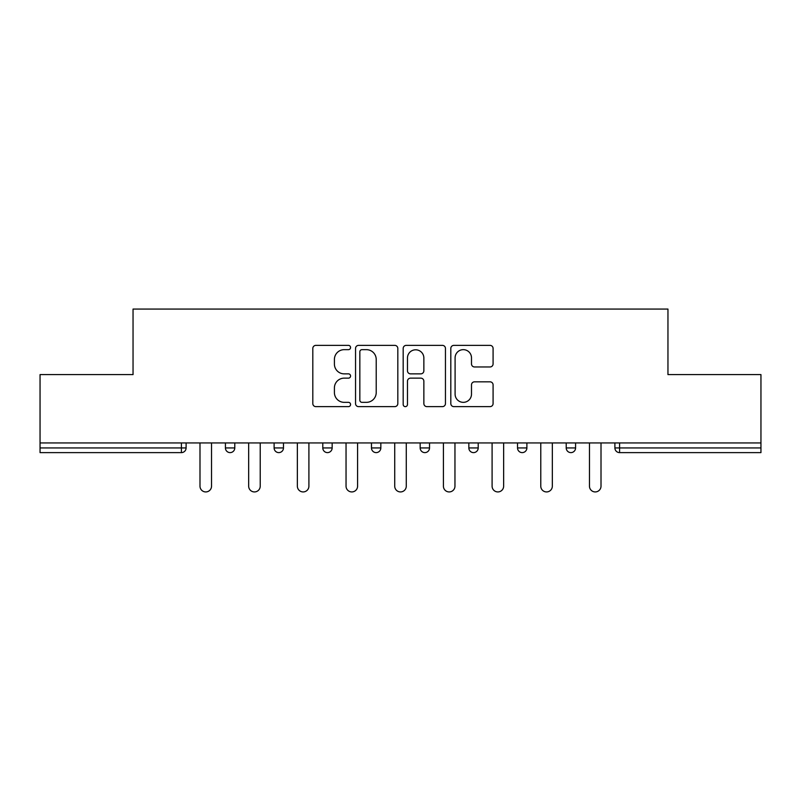 <?xml version="1.0" encoding="UTF-8"?>
<svg xmlns="http://www.w3.org/2000/svg" width="801" height="801" viewBox="0 0 801 801"><rect width="100%" height="100%" fill="white"/><g stroke="black" fill="none" stroke-linecap="round" stroke-linejoin="round"><path stroke-width="1.2" d="M350.568 347.514A2.143 2.143 0 0 0 348.425 345.371L315.874 345.371A3.064 3.064 0 0 0 312.811 348.435L312.811 403.574A3.064 3.064 0 0 0 315.874 406.638L348.425 406.638A2.143 2.143 0 0 0 350.568 404.495A2.143 2.143 0 0 0 348.425 402.342L344.21 402.342A9.802 9.802 0 0 1 334.407 392.54L334.407 387.944A9.802 9.802 0 0 1 344.21 378.142L348.425 378.142A2.143 2.143 0 0 0 350.568 375.999A2.143 2.143 0 0 0 348.425 373.857L344.21 373.857A9.802 9.802 0 0 1 334.407 364.055L334.407 359.459A9.802 9.802 0 0 1 344.21 349.657L348.425 349.657A2.143 2.143 0 0 0 350.568 347.514M490.022 366.968A3.064 3.064 0 0 0 493.086 363.904L493.086 348.435A3.064 3.064 0 0 0 490.022 345.371L453.877 345.371A3.064 3.064 0 0 0 450.813 348.435L450.813 403.574A3.064 3.064 0 0 0 453.877 406.638L490.022 406.638A3.064 3.064 0 0 0 493.086 403.574L493.086 384.88A3.064 3.064 0 0 0 490.022 381.827L474.552 381.827A3.064 3.064 0 0 0 471.489 384.88L471.489 394.152A8.19 8.19 0 0 1 463.298 402.342A8.19 8.19 0 0 1 455.098 394.152L455.098 357.857A8.19 8.19 0 0 1 463.298 349.657A8.19 8.19 0 0 1 471.489 357.857L471.489 363.904A3.064 3.064 0 0 0 474.552 366.968L490.022 366.968M40.05 442.943L40.05 374.598L133.046 374.598L133.046 309.066L667.954 309.066L667.954 374.598L760.95 374.598L760.95 442.943L40.05 442.943L40.05 447.939L181.416 447.939L181.416 442.943M397.817 348.435A3.064 3.064 0 0 0 394.753 345.371L358.608 345.371A3.064 3.064 0 0 0 355.544 348.435L355.544 403.574A3.064 3.064 0 0 0 358.608 406.638L394.753 406.638A3.064 3.064 0 0 0 397.817 403.574L397.817 348.435M406.247 345.371L442.392 345.371A3.064 3.064 0 0 1 445.456 348.435L445.456 403.574A3.064 3.064 0 0 1 442.392 406.638L426.923 406.638A3.064 3.064 0 0 1 423.859 403.574L423.859 381.206A3.064 3.064 0 0 0 420.795 378.142L410.533 378.142A3.064 3.064 0 0 0 407.469 381.206L407.469 404.495A2.143 2.143 0 0 1 405.326 406.638A2.143 2.143 0 0 1 403.183 404.495L403.183 348.435A3.064 3.064 0 0 1 406.247 345.371M181.416 452.615A4.686 4.686 0 0 0 186.102 447.939L181.416 447.939L181.416 452.615A4.686 4.686 0 0 0 186.102 447.939L186.102 442.943L186.102 447.939A4.686 4.686 0 0 1 181.416 452.615L40.05 452.615L40.05 447.939M760.95 442.943L760.95 452.615L619.584 452.615A4.686 4.686 0 0 1 614.898 447.939L614.898 442.943L614.898 447.939A4.686 4.686 0 0 0 619.584 452.615A4.686 4.686 0 0 1 614.898 447.939L760.95 447.939M225.421 442.943L225.421 447.939L225.421 442.943M230.107 452.615A4.686 4.686 0 0 1 225.421 447.939A4.686 4.686 0 0 0 230.107 452.615A4.686 4.686 0 0 0 234.783 447.939L234.783 442.943L234.783 447.939A4.686 4.686 0 0 1 230.107 452.615A4.686 4.686 0 0 1 225.421 447.939L234.783 447.939A4.686 4.686 0 0 1 230.107 452.615M274.112 442.943L274.112 447.939L274.112 442.943M283.474 442.943L283.474 447.939L283.474 442.943M322.793 442.943L322.793 447.939L322.793 442.943M332.155 442.943L332.155 447.939L332.155 442.943M371.474 442.943L371.474 447.939L371.474 442.943M380.835 442.943L380.835 447.939A4.686 4.686 0 0 1 376.16 452.615A4.686 4.686 0 0 1 371.474 447.939A4.686 4.686 0 0 0 376.16 452.615A4.686 4.686 0 0 0 380.835 447.939A4.686 4.686 0 0 1 376.16 452.615A4.686 4.686 0 0 1 371.474 447.939L380.835 447.939M420.165 442.943L420.165 447.939L420.165 442.943M429.526 442.943L429.526 447.939L429.526 442.943M478.207 442.943L478.207 447.939L468.845 447.939A4.686 4.686 0 0 0 473.531 452.615A4.686 4.686 0 0 1 468.845 447.939L468.845 442.943M517.526 442.943L517.526 447.939L517.526 442.943M526.888 442.943L526.888 447.939A4.686 4.686 0 0 1 522.212 452.615A4.686 4.686 0 0 1 517.526 447.939L526.888 447.939A4.686 4.686 0 0 1 522.212 452.615M575.579 442.943L575.579 447.939L566.217 447.939A4.686 4.686 0 0 0 570.893 452.615A4.686 4.686 0 0 1 566.217 447.939L566.217 442.943M278.788 452.615A4.686 4.686 0 0 1 274.112 447.939A4.686 4.686 0 0 0 278.788 452.615A4.686 4.686 0 0 0 283.474 447.939A4.686 4.686 0 0 1 278.788 452.615A4.686 4.686 0 0 1 274.112 447.939L283.474 447.939A4.686 4.686 0 0 1 278.788 452.615M327.469 452.615A4.686 4.686 0 0 1 322.793 447.939A4.686 4.686 0 0 0 327.469 452.615A4.686 4.686 0 0 0 332.155 447.939A4.686 4.686 0 0 1 327.469 452.615A4.686 4.686 0 0 1 322.793 447.939L332.155 447.939A4.686 4.686 0 0 1 327.469 452.615M424.84 452.615A4.686 4.686 0 0 1 420.165 447.939A4.686 4.686 0 0 0 424.84 452.615A4.686 4.686 0 0 0 429.526 447.939A4.686 4.686 0 0 1 424.84 452.615A4.686 4.686 0 0 1 420.165 447.939L429.526 447.939A4.686 4.686 0 0 1 424.84 452.615M473.531 452.615A4.686 4.686 0 0 0 478.207 447.939A4.686 4.686 0 0 1 473.531 452.615A4.686 4.686 0 0 1 468.845 447.939M570.893 452.615A4.686 4.686 0 0 0 575.579 447.939A4.686 4.686 0 0 1 570.893 452.615A4.686 4.686 0 0 1 566.217 447.939M361.982 349.657A2.143 2.143 0 0 0 359.839 351.799L359.839 400.2A2.143 2.143 0 0 0 361.982 402.342L366.417 402.342A9.802 9.802 0 0 0 376.22 392.54L376.22 359.459A9.802 9.802 0 0 0 366.417 349.657L361.982 349.657M423.859 358.007A8.19 8.19 0 0 0 415.659 349.807A8.19 8.19 0 0 0 407.469 358.007L407.469 370.793A3.064 3.064 0 0 0 410.533 373.857L420.795 373.857A3.064 3.064 0 0 0 423.859 370.793L423.859 358.007M199.99 442.943L199.99 486.167A5.777 5.777 0 0 0 205.767 491.934A5.777 5.777 0 0 0 211.534 486.167L211.534 442.943M248.67 442.943L248.67 486.167A5.777 5.777 0 0 0 254.448 491.934A5.777 5.777 0 0 0 260.225 486.167L260.225 442.943M297.361 442.943L297.361 486.167A5.777 5.777 0 0 0 303.128 491.934A5.777 5.777 0 0 0 308.906 486.167L308.906 442.943M346.042 442.943L346.042 486.167A5.777 5.777 0 0 0 351.819 491.934A5.777 5.777 0 0 0 357.586 486.167L357.586 442.943M394.723 442.943L394.723 486.167A5.777 5.777 0 0 0 400.5 491.934A5.777 5.777 0 0 0 406.277 486.167L406.277 442.943M443.414 442.943L443.414 486.167A5.777 5.777 0 0 0 449.181 491.934A5.777 5.777 0 0 0 454.958 486.167L454.958 442.943M492.094 442.943L492.094 486.167A5.777 5.777 0 0 0 497.872 491.934A5.777 5.777 0 0 0 503.639 486.167L503.639 442.943M540.775 442.943L540.775 486.167A5.777 5.777 0 0 0 546.552 491.934A5.777 5.777 0 0 0 552.33 486.167L552.33 442.943M589.466 442.943L589.466 486.167A5.777 5.777 0 0 0 595.233 491.934A5.777 5.777 0 0 0 601.01 486.167L601.01 442.943M619.584 442.943L619.584 452.615"/></g></svg>
